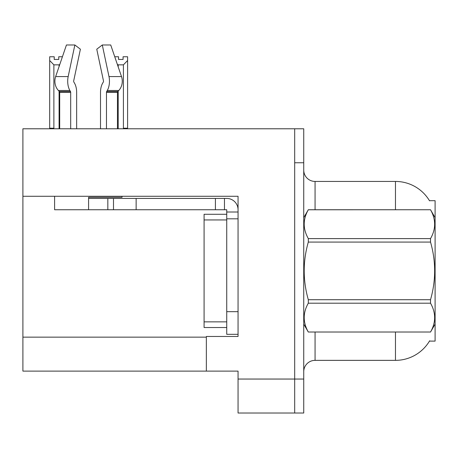 <?xml version="1.0" encoding="UTF-8"?>
<svg xmlns="http://www.w3.org/2000/svg" width="458" height="458" viewBox="0 0 458 458"><rect width="100%" height="100%" fill="white"/><g stroke="black" fill="none" stroke-linecap="round" stroke-linejoin="round"><path stroke-width="0.69" d="M22.9 196.276L238.057 196.276L238.057 311.669L226.733 311.669L226.733 334.317L238.057 334.317L238.057 311.669L238.057 336.464L206.352 336.464L206.352 371.117L22.9 371.117L22.9 128.784L294.683 128.784L294.683 413.019L238.057 413.019L238.057 379.047L294.683 379.047L294.683 413.019L303.74 413.019L303.74 379.047L294.683 379.047L294.683 162.756L303.74 162.756L303.74 379.047M206.352 371.117L238.057 371.117L238.057 379.047M429.455 200.69L435.1 200.69L435.1 341.107L429.455 341.107L429.656 340.769A39.634 39.634 0 0 1 395.466 360.36A39.634 39.634 0 0 0 429.455 341.107M303.74 371.684A11.324 11.324 0 0 1 315.064 360.36L395.466 360.36L395.466 332.05M395.466 209.747L395.466 181.437A39.634 39.634 0 0 1 429.541 200.833A39.634 39.634 0 0 0 395.466 181.437L315.064 181.437A11.324 11.324 0 0 1 303.74 170.113A11.324 11.324 0 0 0 315.064 181.437L315.064 209.747M294.683 128.784L303.74 128.784L303.74 162.756M114.74 56.758L118.542 56.758L118.542 59.443L123.07 59.443L118.542 59.443M123.07 59.443L123.07 56.758L127.599 56.758L127.599 60.525L123.408 64.847L118.204 64.847L118.204 66.897M123.963 128.784L123.408 128.217L127.599 128.217L127.599 128.784L127.599 60.525M123.408 128.217L123.408 64.847M118.204 91.073L118.204 128.217L117.643 128.784M118.204 64.847L117.357 64.418M118.204 128.217L117.46 128.217M58.75 59.443L54.216 59.443L58.75 59.443L58.75 56.758L62.42 56.758M59.775 64.509L59.088 64.847L53.884 64.847L49.687 60.525L49.687 56.758L54.216 56.758L54.216 59.443M53.884 64.847L53.884 128.217L49.687 128.217L49.687 128.784M53.884 128.217L53.323 128.784M49.687 60.525L49.687 128.217M59.7 128.217L59.088 128.217L59.088 91.205M59.088 66.525L59.088 64.847M59.643 128.784L59.088 128.217M73.864 82.062A1.134 0.595 -90 0 1 73.709 80.797A1.134 0.595 -90 0 0 73.864 82.062L74.471 83.093A12.458 6.561 90 0 1 76.652 92.361L76.652 128.784M122.034 196.276L122.034 197.295L88.583 197.295L88.583 198.423L113.492 198.423L113.492 209.747L54.605 209.747L54.605 196.276M106.474 128.784L106.474 92.361A1.134 0.595 90 0 1 106.674 91.52L107.275 90.495A12.458 6.561 -90 0 0 108.987 76.578L102.3 44.981L110.722 44.981L121.507 76.578A12.458 10.586 90 0 1 118.754 90.495L117.775 91.52A1.134 0.962 -90 0 0 117.46 92.361L117.46 128.784M73.709 80.797L80.396 49.201L74.86 44.981L68.173 76.578A12.458 6.561 90 0 0 69.885 90.495L70.486 91.52A1.134 0.595 -90 0 1 70.687 92.361L70.687 128.784M59.7 128.784L59.7 92.361A1.134 0.962 90 0 0 59.385 91.52L58.412 90.495A12.458 10.586 -90 0 1 55.653 76.578L66.439 44.981L74.86 44.981M103.296 82.062A1.134 0.595 90 0 0 103.451 80.797A1.134 0.595 90 0 1 103.296 82.062L102.689 83.093A12.458 6.561 -90 0 0 100.508 92.361L100.508 128.784M102.3 44.981L96.764 49.201L103.451 80.797M113.492 198.423L226.733 198.423A11.324 11.324 0 0 1 238.057 209.753M113.492 209.747L226.733 209.747L226.733 212.014L238.057 212.014M226.733 334.317L238.057 334.317M224.466 209.747L224.466 198.423M238.057 218.809L226.733 218.809L226.733 212.014M226.733 311.669L226.733 214.281L204.085 214.281L204.085 327.522L226.733 327.522M215.409 209.747L215.409 198.423M435.1 217.676L430.526 209.747L308.314 209.781C302.835 219.348 302.835 228.96 308.314 238.607L308.314 242.076C302.83 261.243 302.83 280.456 308.314 299.721L308.314 303.196C302.835 312.762 302.835 322.369 308.314 332.016L430.526 332.016C436.005 322.449 436.005 312.843 430.526 303.196L308.314 303.196M308.314 238.607L430.526 238.607C436.005 229.034 436.005 219.428 430.526 209.781M430.526 238.607L430.526 242.076L308.314 242.076M308.314 299.721L430.526 299.721C436.01 280.456 436.01 261.243 430.526 242.076M430.526 299.721L430.526 303.196M435.1 324.121L430.526 332.05M303.74 217.676L308.314 209.747L430.526 209.747M303.74 324.121L308.314 332.05M308.314 332.016L430.526 332.016M22.9 337.145L206.352 337.145M315.064 332.05L315.064 360.36M303.963 217.292A11.324 1.964 0 0 1 303.74 216.903M88.583 209.747L88.583 198.423M117.46 92.361L106.474 92.361M70.687 92.361L59.7 92.361M68.173 76.578L55.653 76.578M121.507 76.578L108.987 76.578M69.885 90.495L58.412 90.495M118.754 90.495L107.275 90.495M70.486 91.52L59.385 91.52M117.775 91.52L106.674 91.52M136.141 209.747L136.141 198.423M107.83 209.747L107.83 198.423M204.085 321.86L226.733 321.86M204.085 219.943L226.733 219.943"/></g></svg>
